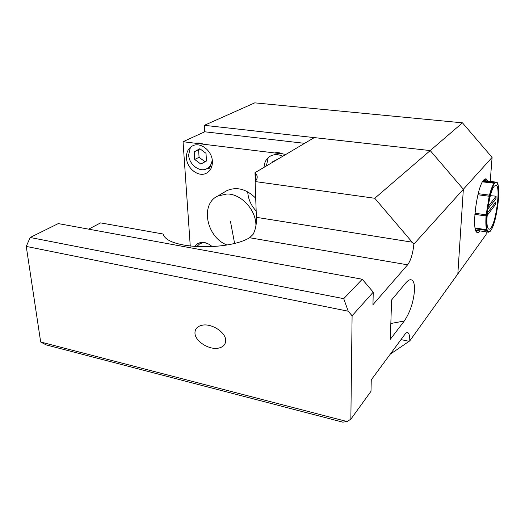 <?xml version="1.0" encoding="UTF-8"?>
<svg xmlns="http://www.w3.org/2000/svg" width="525" height="525" viewBox="0 0 525 525"><rect width="100%" height="100%" fill="white"/><g stroke="black" fill="none" stroke-linecap="round" stroke-linejoin="round"><path stroke-width="0.79" d="M477.343 230.475L476.306 231.617M479.988 230.869L479.922 230.961C478.839 232.411 477.862 232.877 477.008 232.365C471.292 230.613 476.858 186.637 483.735 179.95L486.235 178.973L487.613 181.092M462.466 122.837L254.763 102.854L204.337 125.324L430.224 150.57L463.352 189.269L457.833 273.919L463.352 189.269L430.224 150.57L314.291 137.609L254.993 172.692L255.787 173.539C257.873 176.085 257.65 178.756 255.117 181.545L374.771 198.273L413.851 244.151L492.096 157.402L462.466 122.837L374.771 198.273M401.015 339.603L409.119 341.309L409.782 340.863L486.084 234.55L486.294 231.807M490.225 181.414L492.096 157.402M207.119 172.817L206.174 173.322C198.352 177.411 186.841 168.387 186.467 157.959C186.27 152.007 188.436 147.906 192.97 145.668C200.78 141.875 212.152 151.029 212.382 161.372C212.494 167.107 210.427 171.091 206.174 173.322M304.625 143.332L204.717 131.795L204.337 125.324M484.293 179.386L484.942 180.764M409.782 340.863C409.848 336.584 409.297 333.92 408.122 332.863C407.229 332.194 406.16 332.679 404.919 334.327L371.26 379.857L370.998 391.289L350.858 419.153L352.098 315.781L373.242 292.156L372.96 304.677L407.676 264.725C410.832 260.407 412.893 253.549 413.851 244.151M255.117 181.545L256.397 217.337C256.705 223.84 255.609 229.51 253.102 234.353L249.618 237.74L407.59 264.823M249.618 237.74C228.388 250.55 171.878 249.309 164.089 236.079L162.888 233.973L100.59 222.882L88.679 229.156M414.507 290.253C413.516 302.072 410.11 312.322 404.283 321.005L390.324 339.288L391.591 299.972L405.773 282.955C407.512 280.895 409.08 279.812 410.478 279.707C413.372 279.838 414.717 283.349 414.507 290.253M194.972 333.185C194.86 329.083 197.144 326.458 201.817 325.303C211.07 322.934 225.684 332.043 225.671 340.292C225.698 344.315 223.447 346.894 218.905 348.029C209.547 350.418 195.103 341.381 194.972 333.185M409.119 341.309L390.226 354.198M255.301 181.348L254.993 172.692M256.397 217.337L412.256 242.196M350.858 419.153L347.117 421.562L342.786 422.146L46.102 344.866L40.681 342.018L347.117 421.562M373.242 292.156L362.243 279.241L58.268 223.591L30.181 237.49L26.25 246.415L348.219 311.213L352.098 315.781M26.25 246.415L40.681 342.018M362.243 279.241L343.731 298.666L348.219 311.213M30.181 237.49L343.731 298.666M256.167 211.004C251.009 205.478 248.194 199.087 247.715 191.842M264.062 167.324C264.331 161.949 266.608 158.11 270.9 155.813C274.627 154.107 278.565 154.265 282.706 156.299M194.598 246.553L197.813 243.508C202.499 241.323 207.309 242.379 212.244 246.691M210.702 169.083L207.395 168.387M255.714 198.174C246.369 188.993 236.775 186.467 226.938 190.608L224.766 191.894M190.26 246.12L183.048 141.724L286 154.35M204.717 131.795L183.048 141.724M226.964 244.965C206.496 237.392 199.841 204.061 217.836 196.015L226.925 193.994C241.283 193.712 256.358 210.21 255.918 225.796M282.923 153.969C280.127 152.65 277.364 152.316 274.634 152.952M268.196 157.644L266.378 165.959M272.58 162.284L272.567 161.818L278.053 159.049M203.352 144.218C200.76 142.964 198.227 142.656 195.766 143.286M190.418 147.256L188.632 154.895C188.967 164.358 199.375 172.541 206.489 168.866C209.908 167.14 211.811 164.049 212.185 159.587M205.045 161.779L199.067 157.283L198.594 149.691L200.077 148.877M194.709 159.469L194.217 151.817L199.854 148.713L206.01 153.326L206.463 161.018L200.799 164.056L194.709 159.469L199.067 157.283M194.217 151.817L198.594 149.691M207.939 243.685C204.855 242.524 202.073 242.602 199.592 243.908L196.665 246.698M475.932 230.915L476.982 230.423M486.76 230.252L487.863 232.037L490.731 230.58C495.758 224.018 500.587 194.499 498.107 185.194L496.479 182.188L494.491 182.851M494.524 183.258L482.449 181.86M489.556 195.412L489.116 195.097L489.608 195.779M489.602 195.825L488.887 196.199L477.934 194.768M474.954 213.248L485.868 214.777L486.426 215.355M485.697 215.873L474.869 214.344M486.419 215.394L485.723 215.913L486.36 215.591M475.112 227.935L486.944 229.838M490.954 227.909C490.028 229.195 489.215 229.523 488.526 228.893C484.398 226.459 489.057 191.632 494.301 186.152L496.079 185.207C500.719 185.909 496.427 221.15 490.954 227.909M490.383 195.668L496.118 196.179L488.112 206.515M496.118 196.179L496.013 198.463L487.725 209.232M493.415 201.83L495.718 202.046L495.436 204.54L487.102 215.558M495.718 202.046L487.298 213.104M495.587 182.077L483.335 180.462M484.575 180.718L483.722 179.97M475.709 230.344L476.241 230.311M404.283 321.005L390.836 323.492M234.59 243.324L230.429 221.274M494.077 182.556L493.822 183.271M478.203 193.673L489.097 195.09L488.887 196.199M485.868 214.777L485.723 215.913L474.863 214.384M494.13 183.284C492.535 185.423 490.967 189.413 489.431 195.248M489.195 196.166L486.157 214.896M486.078 215.867C485.651 222.088 485.822 226.688 486.583 229.661M475.67 230.226L488.506 232.227M494.517 183.442C491.315 187.241 487.449 202.447 486.485 215.322C485.802 229.156 487.22 234.216 490.75 230.501C498.12 221.215 502.143 173.506 494.517 183.442M486.288 229.582L486.321 230.363M485.225 178.848L486.235 178.973M201.817 325.303L202.794 325.132M409.861 279.812L410.478 279.707M255.787 173.539L256.029 180.436M406.934 332.62L408.122 332.863M217.836 196.015L226.938 190.608M211.956 165.972L207.329 168.42M201.902 242.379L199.592 243.908M490.199 231.249L490.567 231.085M494.53 183.225L494.058 182.523M475.276 228.782L486.255 230.403L486.938 229.891M495.482 185.207L496.079 185.207M482.875 181.132L494.032 182.516"/></g></svg>
